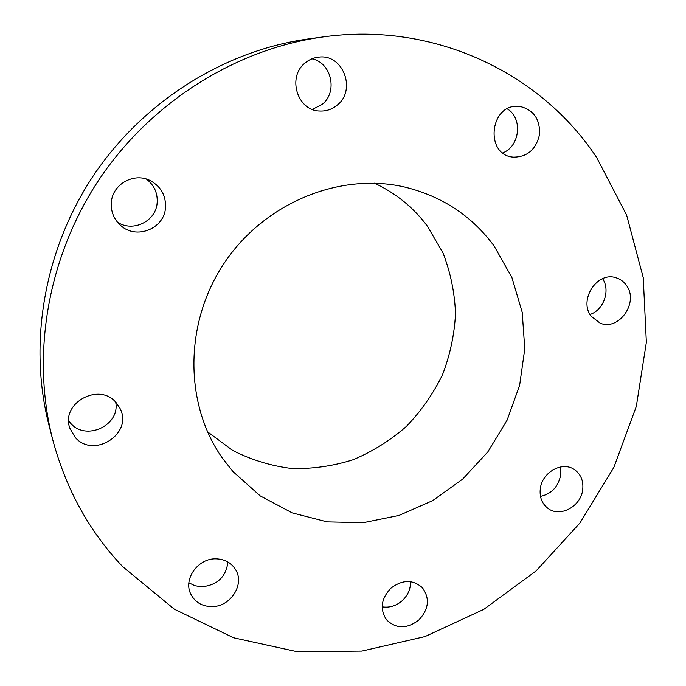 <?xml version="1.0" encoding="UTF-8"?>
<svg xmlns="http://www.w3.org/2000/svg" width="686" height="686" viewBox="0 0 686 686"><rect width="100%" height="100%" fill="white"/><g stroke="black" fill="none" stroke-linecap="round" stroke-linejoin="round"><path stroke-width="1.03" d="M391.037 588.082C381.159 598.466 379.615 608.988 386.398 619.647C395.873 628.951 406.627 629.139 418.649 620.213C428.861 609.279 430.096 598.441 422.37 587.705C412.946 579.404 402.502 579.533 391.037 588.082M382.153 606.836C389.391 607.967 396.028 605.97 402.073 600.85C407.836 595.457 410.657 589.068 410.537 581.685M596.7 157.591C541.16 73.419 434.744 21.317 323.252 36.915C236.584 48.749 151.889 101.322 99.564 178.892C47.54 256.667 30.896 354.954 52.719 439.657C65.993 489.212 89.317 531.547 122.7 566.645L174.373 609.219L233.609 637.783L297.158 651.7L361.891 651.083L424.951 636.599L483.759 609.391L536.083 570.932L579.996 522.946L613.85 467.389L636.325 406.395L646.358 342.305L643.236 277.633L626.635 215.112L596.7 157.591M540.319 488.603C539.368 497.076 541.914 503.661 547.942 508.36C559.913 517.776 580.768 506.611 582.68 489.933C583.709 480.92 580.862 474.069 574.113 469.396C562.057 461.069 542.12 472.32 540.319 488.603M591.16 316.237L600.087 323.14C618.995 331.329 639.292 302.097 626.369 285.307C623.745 281.577 620.298 279.065 616.054 277.77C597.172 271.056 578.349 300.151 591.16 316.237M513.239 157.137C527.217 157.12 535.963 149.634 539.496 134.662C540.191 119.295 533.734 109.906 520.134 106.484L518.239 106.33C489.684 104.015 484.633 154.907 512.957 157.094L513.239 157.137M337.023 105.267C356.651 90.509 343.412 53.997 319.127 57.101C314.008 57.547 309.42 59.433 305.356 62.752C286.911 76.669 297.167 110.652 319.547 111.012C326.056 111.364 331.878 109.451 337.023 105.267M165.498 207.635C166.029 195.664 161.03 186.703 150.517 180.744C134.362 171.92 112.264 184.105 111.321 202.542C110.789 211.605 113.859 219.22 120.539 225.36C136.137 240.109 164.426 228.781 165.498 207.635M116.148 402.673C99.359 381.81 60.419 403.051 69.835 428.21L75.168 437.368C93.845 459.423 133.761 433.175 119.904 408.213L116.148 402.673M216.27 558.841C198.348 557.932 183.093 578.847 190.699 593.913C194.807 602.034 201.667 606.27 211.297 606.621C230.033 607.35 245.031 584.746 235.701 569.834C231.465 562.88 224.982 559.219 216.27 558.841M323.252 36.915L308.614 38.905C225.214 50.301 143.974 100.696 93.819 175.033C43.964 249.575 28.023 343.832 49.015 425.363L52.719 439.657M232.923 471.522L260.234 495.901L292.219 512.896L327.179 521.883L363.348 522.672L399.029 515.426L432.617 500.651L462.647 479.137L487.84 451.894L507.117 420.149L519.636 385.283L524.773 348.805L522.209 312.336L511.91 277.53L494.169 246.077C471.908 215.884 442.05 196.205 404.594 187.029C340.213 172.057 264.822 202.533 224.451 262.781C183.942 322.943 184.234 404.26 222.435 458.197L232.923 471.522M207.481 431.768L232.691 450.436C251.376 459.946 271.09 465.974 291.824 468.512C312.722 469.01 333.19 466.068 353.23 459.697C372.635 451.482 390.343 440.412 406.335 426.478C421.05 411.171 433.08 393.978 442.436 374.908C450.05 355.099 454.415 334.665 455.521 313.605C454.689 292.57 450.496 272.299 442.942 252.808L427.249 225.977C413.358 207.412 395.762 193.143 374.47 183.179M117.478 222.204C133.067 232.631 156.151 221.158 157.163 202.67C157.737 192.989 154.161 185.126 146.435 179.097M590.037 314.471C603.697 310.098 610.66 290.332 602.591 278.679M68.694 420.895L70.589 423.219C85.982 441.544 120.367 425.303 115.694 402.185M502.769 152.867C519.971 146.495 522.998 118.103 507.28 108.86M188.899 582.817L194.953 585.75L201.77 586.779C217.299 585.184 226.028 576.917 227.932 561.997M312.379 109.4L322.026 104.504C338.052 92.31 331.672 62.58 311.924 58.807M540.482 496.381C551.39 493.929 558.087 486.991 560.565 475.561L560.205 467.02"/></g></svg>
